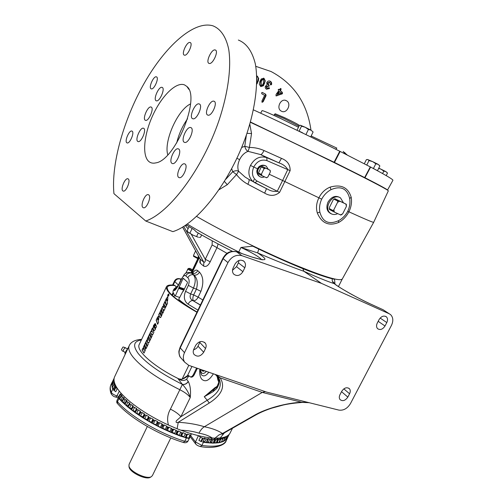 <?xml version="1.0" encoding="UTF-8"?>
<svg xmlns="http://www.w3.org/2000/svg" width="503" height="503" viewBox="0 0 503 503"><rect width="100%" height="100%" fill="white"/><g stroke="black" fill="none" stroke-linecap="round" stroke-linejoin="round"><path stroke-width="0.75" d="M123.342 351.358L123.48 349.73L125.172 347.636L126.046 348.239M121.449 349.686L122.468 351.056L124.084 351.616L125.159 352.905M197.541 259.24L198.452 256.058M218.107 243.949L217.076 247.426L210.204 261.793C208.198 265.729 206.01 267.156 203.64 266.074L200.351 263.289C199.697 262.685 199.672 261.397 200.276 259.429M197.962 310.131L188.084 304.183C184.205 301.278 183.362 296.984 185.55 291.306L188.367 285.39C189.581 281.856 189.38 279.297 187.776 277.7C189.147 275.33 191.002 274.368 193.334 274.827C195.774 277.656 195.824 282.064 193.479 288.049L196.428 289.131C198.1 282.837 197.264 278.128 193.932 275.015L192.083 273.374C194.516 273.921 196.415 273.028 197.78 270.689L199.458 272.154C203.369 276.549 203.853 282.95 200.93 291.356L198.151 297.147L202.841 299.983M187.776 277.7L185.777 275.87C187.154 273.525 189.059 272.626 191.492 273.179L193.932 275.015C196.258 275.468 198.1 274.519 199.458 272.154M196.585 232.065L193.969 229.575L186.343 225.011L185.437 225.382M187.393 225.658L185.928 225.256M170.41 409.14L179.829 389.731C184.676 392.158 188.153 394.754 190.266 397.527C188.757 392.73 186.135 388.36 182.4 384.418C184.878 384.782 186.846 383.802 188.298 381.475C190.291 385.436 190.945 390.787 190.266 397.527L180.885 416.723C178.728 414.07 175.239 411.542 170.41 409.14C167.537 414.246 166.889 419.546 168.461 425.041C145.449 414.648 124.662 399.577 117.463 388.618C114.25 383.789 113.282 379.891 114.552 376.936L114.715 376.59M184.199 289.615L178.886 287.735L182.947 278.649L183.356 278.316L187.405 282.07L187.437 282.812L183.017 291.633M182.79 291.514L178.697 299.342C183.029 303.152 189.147 307.377 197.05 312.023M141.657 339.336C133.358 339.953 130.327 343.002 129.17 345.812C128.064 348.422 129.208 351.987 132.603 356.508C141.236 367.196 156.98 378.269 179.829 389.731L182.4 384.418L177.792 378.369M181.69 380.337L178.754 378.847M179.282 379.073L180.112 379.532M119.576 399.219L121.28 396.257L124.43 398.049L123.392 398.263L122.072 401.828L118.972 398.577L118.463 397.395L119.972 394.245L120.38 394.371L122.128 395.559L120.94 395.748L119.563 399.231L122.336 400.495M120.94 395.748L119.563 399.231M123.392 398.263L121.946 401.677L125.096 403.167M126.19 400.866L124.675 404.054L124.901 404.481L126.674 401.488L130 403.243L129.258 403.488L127.737 406.688L128.032 407.179L122.072 401.828L123.832 398.854L127.077 400.633L126.19 400.866L124.901 404.481L128.127 405.864M129.258 403.488L128.032 407.179L131.465 408.625M131.465 409.895L133.282 406.889L136.734 408.568L134.716 412.032L135.15 412.636L128.032 407.179L129.849 404.192L131.157 404.645L133.251 405.908L132.641 406.166L131.459 409.907L135.03 411.372M132.641 406.166L131.113 409.367L131.459 409.907M136.25 408.82L135.15 412.636L138.866 414.145M142.783 417.226L143.242 418.043L135.15 412.636L137.017 409.624L138.281 409.983L140.507 411.259L139.086 415.359L142.871 416.861M138.771 414.598L139.086 415.359L140.947 412.322L142.186 412.623L140.645 415.843M142.186 412.623L144.468 413.894L143.242 418.043L147.102 419.559M152.868 419.263L151.321 422.419L152.082 423.249L143.242 418.043L145.141 415.013L146.329 415.258L148.668 416.522L148.844 417.257L147.58 420.684L151.441 422.168M147.014 419.842L147.58 420.684M147.586 420.665L149.473 417.622L152.987 419.062L153.314 419.81L152.082 423.249L161.432 428.091L162.733 428.248L164.292 425.029M155.949 424.714L152.082 423.249L154.012 420.194L155.087 420.319L157.496 421.545L157.955 422.3L156.716 425.708L158.621 422.646L159.633 422.709L158.068 425.934L161.432 428.091L171.014 432.435L172.127 432.511L173.642 429.348M157.433 421.659L155.88 424.853L156.716 425.708M160.495 427.154L162.067 423.916L162.645 424.664L161.432 428.091L163.368 425.016L164.299 425.016L162.733 428.248M167.442 426.928L168.128 427.236L166.216 430.317L165.191 429.399L166.757 426.173L167.442 426.928L166.21 430.329L167.392 430.436L168.933 427.254M168.128 427.236L168.989 427.129L172.221 429.028L171.014 432.435L180.552 436.151L181.476 436.158L183.029 432.611L186.45 434.397L185.217 437.742L186.022 437.717L187.537 434.076L189.914 435.032L188.543 438.471L180.552 436.151L182.476 433.033L183.048 432.951M171.441 428.254L169.964 431.706L171.014 432.435L172.95 429.336L173.724 429.122L177.037 430.996L175.805 434.378L176.804 434.29M176.176 430.216L174.604 433.435L175.805 434.378L177.716 431.26L178.383 430.945L181.759 432.775L180.552 436.151L176.974 434.045M185.444 433.617L183.865 436.818L185.217 437.742L187.11 434.611L187.6 434.51M189.914 435.032L188.543 438.471M204.696 441.898L206.261 442.671L202.715 442.124L204.488 438.849L204.105 438.006L206.261 438.742L204.696 441.898L203.357 441.131M206.261 438.742L207.513 439.452L206.261 442.671L208.236 439.421L207.745 438.471L209.833 439.157L208.273 442.3L207.135 441.634M208.273 442.3L209.82 443.024L211.7 439.773L211.09 438.723L213.096 439.345L211.543 442.47L210.631 441.93M208.236 439.421L206.261 442.671L213.102 443.149L214.932 439.918L214.19 438.761L216.127 439.339L214.574 442.451L213.882 442.03M216.127 439.339L217.403 439.936L216.101 443.055L217.849 439.855L216.969 438.597L218.811 439.113L217.265 442.206L216.818 441.93M217.265 442.206L218.786 442.772L220.496 439.578L219.471 438.226L221.232 438.691L219.471 441.628M211.543 442.47L213.102 443.149L218.786 442.772L223.194 441.571L224.816 438.415L222.439 437.654M221.628 437.799L222.804 439.106L221.27 442.08M224.715 437.069L225.055 437.252L224.646 438.069M114.018 379.35L113.634 379.363L112.119 382.475L113.571 379.576L114.018 379.998M112.131 382.456L112.364 382.884M112.747 381.173L111.804 384.085L113.294 381.167L114.263 381.84M111.829 384.015L112.37 384.682M114.282 381.915L113.942 382.632M111.892 385.726L113.37 382.909L114.451 383.6L114.062 384.43M114.527 382.827L113.338 382.651L111.848 385.839L112.741 386.574M112.301 387.574L113.797 384.82L114.929 385.499L113.471 388.599L112.238 387.744L112.993 389.655L114.47 386.518L115.772 387.53L114.307 390.642L115.759 391.736L114.307 390.642M202.269 370.975L204.96 370.881M202.803 371.019L204.935 370.874M334.08 162.243L364.958 177.722C380.186 185.525 387.694 189.656 387.492 190.109L392.9 180.326C393.415 179.653 385.99 175.233 370.629 167.065L339.751 151.24L334.08 162.243L250.444 121.996M343.43 202.772L340.506 197.893C335.878 194.988 331.703 196.39 327.994 202.105C325.749 208.129 327.019 212.109 331.817 214.058M338.808 197.063C334.526 195.648 330.936 197.333 328.044 202.124C326.227 206.356 326.629 209.808 329.251 212.48L330.509 213.316M259.825 176.628C256.826 174.038 256.077 171.435 257.58 168.819C258.8 165.789 261.459 164.777 265.559 165.783M265.244 165.663C262.176 164.475 259.655 165.537 257.674 168.851C256.536 171.598 256.844 173.9 258.599 175.767L259.554 176.44M200.873 369.485L202.483 371.013L203.992 370.548M340.506 197.893L339.808 197.503C332.345 193.416 323.416 207.858 330.169 213.046L331.596 213.964C333.52 214.787 335.558 214.68 337.714 213.63M268.313 169.354L266.288 166.191C263.113 164.632 260.435 165.619 258.253 169.165C257.102 171.932 257.417 174.252 259.19 176.138C260.717 177.433 262.478 177.672 264.484 176.842M310.408 136.772L309.622 136.388M372.937 168.291L376.609 170.266M121.424 349.598L123.028 346.951L125.392 347.667M260.705 113.2L262.038 110.629C262.987 110.522 269.105 113.106 280.391 118.381L298.48 127.259M298.996 126.203L284.019 118.494L274.418 114.483M274.437 114.464L275.204 113.766L284.535 117.652C293.111 121.751 298.078 124.354 299.442 125.467M122.845 190.889L123.304 191.109C126.165 192.033 130.849 180.533 128.252 178.955L127.831 178.76C124.964 177.855 120.311 189.203 122.845 190.889M151.133 88.798L151.284 88.855C154.107 89.949 159.413 77.745 156.49 76.877L156.37 76.833C153.547 75.764 148.272 87.818 151.133 88.798M209.072 63.409L209.122 63.428C212.706 64.856 219.126 50.753 215.234 49.979L215.234 49.979C211.637 48.584 205.268 62.504 209.072 63.409M178.76 177.452L179.257 177.66C182.922 178.848 188.455 165.688 184.991 164.003L184.551 163.821C180.885 162.658 175.384 175.635 178.76 177.452M126.863 142.808L127.165 142.934C129.881 143.902 134.716 132.371 132.1 131.151L131.83 131.038C129.108 130.088 124.31 141.481 126.863 142.808M184.35 55.135L184.394 55.148C187.544 56.43 193.51 43.17 190.071 42.51L190.071 42.51C186.915 41.259 180.992 54.355 184.35 55.135M207.682 115.061L207.934 115.149C211.763 116.545 218 102.48 214.077 101.254L213.882 101.191C210.04 99.82 203.853 113.691 207.682 115.061M142.94 207.519L143.5 207.789C146.731 208.783 151.655 196.667 148.743 194.875L148.222 194.636C144.996 193.655 140.098 205.608 142.94 207.519M137.784 141.444L138.124 141.588C141.268 142.701 146.757 129.686 143.707 128.328L143.412 128.208C140.262 127.121 134.817 139.96 137.784 141.444M156.163 100.745L156.37 100.82C159.602 102.052 165.5 88.465 162.186 87.409L162.023 87.352C158.778 86.151 152.931 99.55 156.163 100.745M171.976 163.381L172.447 163.576C176.27 164.852 182.281 150.655 178.615 148.976L178.2 148.813C174.378 147.561 168.411 161.551 171.976 163.381M192.58 118.658L192.869 118.765C196.818 120.198 203.35 105.309 199.345 103.983L199.119 103.907C195.158 102.499 188.675 117.174 192.58 118.658M145.292 120.248L145.562 120.355C148.718 121.519 154.377 108.283 151.227 107.089L151.001 107.001C147.838 105.863 142.217 118.922 145.292 120.248M184.255 142.267L184.645 142.418C188.575 143.783 194.868 129.177 190.995 127.655L190.668 127.536C186.739 126.196 180.483 140.589 184.255 142.267M184.57 84.913L186.915 86.497C201.037 97.261 175.132 160.545 155.842 162.878C153.346 163.469 151.214 163.161 149.441 161.966C141.903 156.848 143.569 135.64 152.51 115.979C161.344 96.268 176.1 81.411 184.57 84.913M281.391 111.176L281.278 111.113C275.707 108.327 281.001 97.532 286.389 100.726L286.396 100.726C292.067 103.436 286.836 114.326 281.391 111.176M262.113 102.323L261.925 101.028L264.628 95.312L261.918 93.885L261.56 92.866L262.541 92.565L265.747 94.256L266.068 95.645L263.207 101.694L262.113 102.323M259.296 84.183L259.888 81.442L261.327 78.889L264.012 78.33L265.282 80.926L263.478 85.736L260.787 86.61L259.296 84.183M281.007 88.622L280.988 89.748L280.378 90.609L282.29 92.313L282.472 93.715L276.128 95.928L276.021 94.507L278.637 90.848L278.216 89.572L278.926 89.358L279.416 89.748L280.033 88.893L281.007 88.622L280.573 88.478M268.344 86.34L266.64 86.774L267.068 88.207L269.218 87.711L269.407 88.578L266.464 89.157C265.345 88.566 264.999 87.591 265.421 86.239L266.93 85.001L266.791 82.523C267.728 81.008 268.904 80.593 270.318 81.266C271.482 81.97 271.884 83.07 271.538 84.579L270.627 84.95L269.778 82.385L268.005 83.127L269.268 86.095L268.344 86.34M256.725 75.947L257.366 76.154L258.687 78.506L258.366 80.845L256.744 84.133M311.52 136.162L311.47 135.332M310.973 130.139C307.188 103.234 293.89 83.705 271.086 71.539L255.769 66.321M254.034 179.558L253.323 181.74M280.542 88.484L280.498 89.584L280.988 89.748M280.498 89.584L279.888 90.439L280.378 90.609M279.888 90.439L282.29 92.313M281.799 92.143L281.982 93.545L282.472 93.715M281.982 93.545L281.045 94.036L281.535 94.206M281.045 94.036L275.965 95.796M278.593 89.289L279.184 89.54M278.7 89.377L279.416 89.748M279.593 91.703L279.108 91.533L277.147 94.275L281.234 93.162L279.593 91.703L277.637 94.445M267.684 86.076L266.162 86.604L266.64 86.774M266.162 86.604L266.59 88.038L267.068 88.207M266.59 88.038L267.018 88.188M268.835 87.623L268.923 88.415L269.407 88.578M268.923 88.415L266.665 89.251M269.608 80.996L270.318 81.266M269.834 81.109C270.991 81.807 271.4 82.913 271.054 84.422L271.538 84.579M271.054 84.422L270.507 84.862M269.294 82.222L267.527 82.964L268.005 83.127M267.527 82.964L267.998 84.844L268.483 85.007M267.998 84.844L269.023 85.246M268.539 85.082L269.268 86.095M268.784 85.931L268.262 86.296M263.446 78.135L264.798 80.763L265.282 80.926M264.798 80.763L264.27 83.07L264.748 83.228M264.27 83.07L263 85.573L263.478 85.736M263 85.573L260.642 86.547M263.276 79.386L262.918 79.273C261.742 79.443 260.982 80.317 260.648 81.888L260.925 85.321M263.396 79.43C262.22 79.6 261.459 80.474 261.126 82.046L261.202 85.428C262.346 85.271 263.088 84.422 263.421 82.894L263.396 79.43M260.648 81.888L261.126 82.046M260.724 85.265L261.202 85.428M256.813 75.959L258.687 78.506M258.209 78.349L257.888 80.687L258.366 80.845M257.888 80.687L256.838 83.309L257.31 83.467M256.807 81.216L256.775 77.286M262.176 92.451L265.747 94.256M265.27 94.086L265.59 95.469L266.068 95.645M265.59 95.469L262.729 101.512L263.207 101.694M262.729 101.512L261.962 102.216M238.359 40.045C246.501 43.252 252.154 51.161 255.304 63.768C258.592 81.499 255.65 106.944 246.766 133.88C230.544 181.91 197.006 224.313 172.843 231.644L145.751 221.024L113.942 193.655C111.044 164.198 123.625 119.431 144.424 82.863C165.154 46.427 193.774 20.283 212.813 25.791C220.471 28.721 226.036 36.637 228.695 49.219C231.518 67.025 228.167 92.829 219.044 120.311C202.395 169.348 169.14 213.077 145.751 221.024M167.763 154.805C163.601 141.4 177.678 109.698 190.536 103.907M176.71 142.959C178.791 134.219 182.4 126.152 187.55 118.771M185.664 273.374L187.871 269.231L191.794 271.318M192.14 270.595L188.311 268.483L189.801 268.376L192.536 269.765M188.311 268.483L187.518 269.463M188.386 268.589L187.871 269.231M129.013 466.426L129.076 467.01C129.673 472.348 145.977 480.227 150.353 477.297L150.674 477.096M129.12 464.25L128.957 465.891C129.573 471.481 146.731 479.774 151.315 476.699L152.396 475.612L170.8 437.937M346.988 154.949L344.436 152.346M335.677 149.202L336.84 148.121M345.209 154.031L343.203 151.39M378.652 168.386L380.953 169.165L378.772 168.153M382.588 173.554L383.82 171.121L380.953 169.165L385.902 171.63L387.486 173.101L386.21 175.616M387.14 172.63L385.902 171.63L383.82 171.121M364.291 163.815L366.391 159.627L367.963 159.57L369.02 160.57L372.679 161.633L367.498 159.476M373.427 168.492L375.81 163.771L372.679 161.633L378.111 164.349L379.866 165.984L377.495 170.68L372.402 168.008M379.469 165.443L378.111 164.349L375.81 163.771M297.009 130.302L299.329 125.511L300.668 125.297L301.486 126.196L305.22 127.265L300.379 125.247M305.22 127.265L311.036 130.176L313.099 131.993L311.036 130.176L308.421 129.46L305.22 127.265M366.756 165.078L369.02 160.57M377.087 170.523L377.495 170.68M299.09 131.151L302.548 132.786L299.09 131.151L301.486 126.196M306.013 134.427L308.421 129.46M310.703 136.917L313.099 131.993M157.558 318.531L157.791 319.946L158.099 319.047L157.917 318.33L157.558 318.531M168.662 294.249L167.889 294.915L167.864 296.154L168.694 295.393L168.819 294.865L168.291 295.286L168.291 295.984L167.776 295.424L168.279 294.488L168.417 294.997L168.819 294.846L168.624 294.224M168.316 294.827L168.121 295.362L168.455 294.877M166.487 299.568L166.732 300.964L167.04 300.065L166.845 299.36L166.487 299.568M267.464 168.907L270.161 170.316L270.363 171.85L269.935 170.215L262.377 166.518L267.464 168.907M258.504 172.931L258.794 173.988L261.447 175.428L261.158 174.365L258.504 172.931L261.051 167.317L262.377 166.518M261.365 166.971L264.037 168.373L265.056 167.92M264.037 168.373L263.962 168.845L265.527 168.147M261.447 175.428L261.912 175.654L261.472 174.025L261.158 174.365M261.912 175.654L266.552 177.792L267.885 176.993L266.332 177.697M267.885 176.993L270.363 171.85M263.962 168.845L261.472 174.025M342.669 213.844L340.902 215.077L340.462 214.894L342.669 213.844L346.41 206.393L346.328 204.249L345.894 204.061L346.41 206.393M329.295 208.575L329.522 209.55L334.382 212.103L333.847 209.77L333.011 210.568L329.295 208.575L329.44 207.418L333.149 199.968L333.986 199.163L337.739 201.093L338.682 200.647L334.916 198.723L346.328 204.249M333.986 199.163L334.916 198.723M337.739 201.093L337.601 202.256L339.827 201.206L338.682 200.647M334.382 212.103L340.462 214.894M345.894 204.061L339.827 201.206M337.601 202.256L333.847 209.77M333.238 211.549L333.011 210.568M198.691 368.743L199.069 368.869M158.099 319.047L157.791 319.946M158.263 319.103L158.08 318.386M167.706 295.739L167.87 296.55L168.398 295.94M168.675 295.789L168.694 295.393M168.826 295.456L168.794 295.054M168.329 295.909L167.776 295.424M168.461 294.852L168.14 294.664M168.763 294.984L168.417 294.997M167.04 300.065L166.732 300.964M167.203 300.121L167.009 299.417M158.772 316.186L157.791 317.129L156.32 320.241L157.709 324.121M168.933 295.104L168.857 293.941L168.254 294.349M155.295 323.536L153.704 325.523L153.145 328.905L154.031 330.616M155.741 327.459L156.075 327.566L156.571 326.522L155.716 324.416L154.528 326.931L154.842 327.692L155.037 327.283L154.937 328.578L153.887 326.673L155.458 323.718L155.163 323.479L153.541 325.466L152.981 328.849L154.27 330.622L155.27 329.584L155.741 327.459L156.075 327.566M155.798 324.636L154.691 326.988L154.911 327.535M155.037 327.283L155.333 328.063L154.792 328.685M144.512 345.215L143.682 346.969L144.279 350.34L142.965 348.07L142.06 349.987L143.984 353.093L145.367 350.182L144.474 344.888L143.512 346.913L144.116 350.295M143.066 348.271L142.223 350.044L144.04 352.98M164.909 302.014L163.513 304.969L163.921 307.742L162.683 306.327L161.268 309.332L162.809 313.306L163.664 311.495L162.5 308.578L164.129 310.508L165.059 308.534L164.343 304.736L165.544 307.503L166.392 305.698L164.827 301.769L163.349 304.912L163.758 307.685M162.802 306.484L161.432 309.389L162.878 313.162M162.5 308.578L164.167 310.426M164.343 304.736L165.613 307.358M161.117 310.062L160.224 311.954L161.237 314.809L160.922 315.765M159.759 312.948L158.86 314.847L160.08 317.682L160.753 317.412L162.136 314.463L161.035 309.823L160.061 311.898L161.073 314.752L160.947 315.758L159.684 312.696L158.697 314.79L160.067 317.682M167.6 297.16L166.55 298.134L165.066 301.266L166.6 305.258L167.593 303.146L167.04 301.756L167.681 300.404L167.82 297.292L166.713 298.191L165.229 301.328L166.669 305.114M149.611 334.42L148.75 336.243L150.114 340.147M152.478 328.358L151.717 329.974L152.522 332.42L151.032 331.012L149.812 333.59L151.246 337.758L152.113 335.929L151.076 333.37L152.661 334.772L153.855 332.257L152.409 328.107L151.554 329.918L152.359 332.37M151.164 331.15L149.982 333.646L151.321 337.601M151.076 333.37L152.692 334.709M148.416 336.947L147.517 338.846L147.454 341.65L146.769 340.034L145.813 342.046L147.247 346.209L148.209 344.178L147.417 341.889L148.85 342.826L149.888 340.625L148.423 339.927L148.429 336.52L147.354 338.796L147.291 341.6M146.845 340.273L145.983 342.103L147.322 346.045M147.417 341.889L148.869 342.782M145.619 342.864L144.763 344.674L146.103 348.623M125.027 354.37L125.668 351.597L127.844 348.365L126.907 349.761L127.234 349.943M339.751 151.24C312.363 137.514 278.297 121.192 253.418 109.861M158.627 322.178L158.093 320.757L158.728 319.418L158.64 316.136L157.628 317.072L156.156 320.185L157.64 324.278L158.627 322.178M168.775 293.878L167.782 294.84L167.706 296.493M149.542 334.168L148.586 336.186L150.045 340.305L150.988 338.299L149.542 334.168M145.549 342.612L144.6 344.624L146.027 348.78L146.97 346.787L145.549 342.612M124.996 353.615L126.907 349.761M241.66 147.505L244.779 146.291L249.406 147.473C254.367 147.41 259.234 148.429 264.006 150.529L281.454 158.37C287.37 160.646 290.269 164.739 290.143 170.643L266.955 160.627C261.447 159.023 257.046 161.161 253.751 167.034L250.475 165.424C254.593 158.25 260.032 155.66 266.797 157.646L278.914 162.846L260.598 154.566L248.054 151.353C244.471 152.705 241.66 155.465 239.617 159.64C237.68 163.852 237.341 167.719 238.598 171.246C237.146 170.416 235.19 170.574 232.719 171.718L231.707 168.775M246.954 133.333L251.544 133.54L249.406 147.473L248.054 151.353C246.539 150.649 245.445 148.957 244.779 146.291L246.382 134.999M187.789 231.933L193.089 235.19L198.396 237.284L193.089 235.19L188.003 232.179L187.129 230.808L189.071 226.671M199.307 237.391L200.552 237.24L201.634 234.958M188.914 375.741L187.487 375.647L182.011 379.337L178.879 378.904C153.799 366.712 135.797 350.572 139.193 344.555L139.306 344.322M175.245 285.685L174.201 285.163C169.756 284.679 167.166 285.239 166.424 286.823C165.65 291.702 175.817 300.184 196.937 312.256M111.27 394.069L111.264 392.296C112.144 393.774 114.036 394.981 116.929 395.924L118.909 396.439M114.106 380.978L113.313 380.916L111.804 384.085L112.238 387.744L113.194 385.619L112.244 387.637M111.088 384.418L110.937 384.72C109.994 386.769 110.1 389.297 111.264 392.296L112.773 389.265M226.853 438.415L227.274 438.352L228.595 434.95M225.482 439.547L226.419 439.295M221.785 441.144L223.194 441.571L226.256 439.603L227.916 437.032M223.797 440.452L224.948 440.578M224.533 438.534L223.288 441.42M219.692 441.766L221.263 442.187M218.811 439.113L220.088 439.672L218.95 442.533M214.574 442.451L216.303 442.961L217.849 439.855M213.096 439.345L214.379 439.987L213.102 443.149L214.932 439.918M209.833 439.157L211.097 439.829L209.82 443.024L211.7 439.773M202.715 442.124L204.488 438.849M203.401 442.269L201.929 445.432L200.251 446.532M190.7 435.673L195.472 441.961L201.929 445.432C215.705 447.356 223.835 445.708 226.3 440.49L227.557 437.862M201.47 441.716L202.986 438.522L202.502 438.138L200.93 441.301L201.47 441.716L198.892 440.389L200.452 437.226L198.635 435.736M200.93 441.301L198.892 440.389M183.406 442.477L184.764 441.288L187.921 441.225L191.127 434.806L190.109 435.258M188.336 438.226L186.305 437.151M183.865 436.818L181.702 435.692M174.604 433.435L172.252 432.253M169.876 431.473L167.461 430.291M165.191 429.399L162.746 428.216M156.71 425.72L158.068 425.934M119.909 397.923L118.463 397.395M118.972 398.577L117.469 401.721C129.516 415.811 159.244 433.448 184.764 441.288L186.355 438.107M116.979 400.47L117.469 403.525C116.715 402.922 116.551 401.903 116.979 400.47L120.01 394.138L121.506 393.692M125.021 353.772L125.348 353.955M257.58 168.819L253.751 167.034C251.267 173.252 252.393 177.943 257.127 181.099L254.914 182.778L252.814 181.42C248.532 177.012 247.753 171.68 250.475 165.424M269.212 174.239L282.611 180.489L287.798 169.517C285.786 166.361 282.824 164.135 278.914 162.846L281.454 158.37M196.591 368.026L193.554 374.263C192.605 376.087 191.574 376.967 190.448 376.917L188.336 375.515L187.487 375.647L191.957 366.442M186.525 376.313L187.223 376.439L183.96 378.47M188.304 375.886L187.223 376.439M174.201 285.163L174.893 285.578C170.548 285.113 168.008 285.654 167.285 287.213C166.518 291.979 176.434 300.266 197.031 312.067M175.937 286.635L174.893 285.578M117.608 388.838L115.772 387.53M117.224 388.624L115.753 391.749M115.168 387.272L113.653 390.359M116.224 386.637L114.47 386.518M115.853 385.964L114.929 385.499M115.244 384.726L113.797 384.82M113.709 384.518L113.194 385.619M114.854 383.776L114.451 383.6M112.779 381.029L114.15 378.225M229.211 434.328L228.783 435.214M228.129 435.34L228.67 435.409L227.274 438.352M226.557 436.315L227.626 436.629L226.256 439.603L227.809 436.459L227.306 435.9M225.64 436.736L226.476 437.535L224.898 440.678M225.055 437.252L226.476 437.535M226.256 437.673L224.904 440.666M223.722 437.365L224.816 438.415M221.232 438.691L222.483 439.201M220.088 439.672L220.471 439.616M217.403 439.936L217.805 439.911M214.379 439.987L214.856 439.993M211.097 439.829L211.581 439.867M207.513 439.452L208.072 439.521M202.502 438.138L200.452 437.226M204.337 438.949L202.986 438.522M191.127 434.806L190.725 433.555M186.45 434.397L187.11 434.611M181.759 432.775L182.476 433.033M177.037 430.996L177.716 431.26M172.221 429.028L172.95 429.336M166.757 426.173L164.305 425.004M162.645 424.664L163.368 425.016M162.067 423.916L159.633 422.709M157.955 422.3L158.621 422.646M155.087 420.319L153.528 423.551M153.314 419.81L154.012 420.194M148.844 417.257L149.473 417.622M146.329 415.258L144.782 418.483M144.493 414.604L145.141 415.013M140.375 411.938L140.947 412.322M138.281 409.983L136.747 413.196M136.432 409.209L137.017 409.624M132.773 406.506L133.282 406.889M131.157 404.645L129.636 407.845M129.346 403.777L129.849 404.192M126.247 401.105L126.674 401.488M125.146 399.395L123.637 402.57M123.424 398.458L123.832 398.854M120.946 395.892L121.28 396.257M120.38 394.371L118.89 397.521M225.797 179.263L232.719 171.718L236.523 174.579L227.268 184.708L219.176 189.65M265.848 188.298L248.891 179.401C249.375 180.149 249.029 181.772 247.866 184.255C243.345 181.803 239.566 178.578 236.523 174.579L238.598 171.246L245.049 177.031L248.765 179.313M266.483 188.631L267.546 189.153C270.677 191.052 273.902 191.762 277.222 191.285L282.611 180.489L318.908 197.83C321.448 192.718 325.19 189.147 330.131 187.122C341.122 184.029 348.139 187.393 351.176 197.201C352.031 201.942 351.283 206.815 348.931 211.826C346.297 216.711 342.807 220.283 338.456 222.552C328.692 226.35 321.637 223.156 317.311 212.97C315.865 207.965 316.393 202.916 318.908 197.83L321.675 199.163C323.963 194.938 327.063 191.775 330.987 189.669C340.889 185.475 347.12 188.455 349.686 198.597C350.352 202.835 349.704 207.073 347.749 211.317C345.498 215.429 342.461 218.535 338.638 220.628C328.931 224.954 322.668 222.106 319.851 212.084C319.097 207.827 319.707 203.52 321.675 199.163M347.749 211.317L348.931 211.826C365.31 219.289 373.566 222.766 373.698 222.263L388.329 190.863C388.379 190.09 373.936 182.463 345.008 168.002C316.777 153.937 278.574 135.489 250.362 122.286M264.006 150.529C262.66 153.258 261.529 154.603 260.598 154.566L266.797 157.646L266.955 160.627M249.815 124.191L251.544 133.54M198.257 233.027L196.711 236.291M192.102 228.481L189.952 233.046M389.184 313.746L321.486 283.39L303.925 271.306C289.91 266.345 274.468 260.208 257.605 252.89C268.891 260.214 267.15 261.642 252.361 257.178L236.794 251.852C231.129 250.62 226.564 252.915 223.099 258.749L180.231 347.894L184.494 352.666C182.922 356.137 182.96 359.28 184.588 362.091L188.751 365.348L266.634 392.107L338.852 410.096C343.524 410.725 347.403 408.543 350.484 403.538L391.403 325.485C393.491 321.027 393.239 317.431 390.661 314.702L383.116 309.741L370.485 303.988C360.28 299.562 337.4 286.679 334.344 283.679C332.684 282.579 331.986 280.957 332.257 278.813C325.359 277.071 315.551 273.682 302.825 268.652C289.376 263.144 274.701 256.631 258.8 249.098L252.72 246.168C288.194 263.27 321.524 276.587 334.539 279.297L332.257 278.813M215.774 374.609L220.132 377.835C225.539 386.405 221.911 394.805 209.254 403.041L207.23 400.231L180.885 416.723L177.232 420.036C175.553 421.017 175.578 423.614 178.276 422.269C188.191 422.897 196.88 424.381 204.35 426.733C212.09 428.292 218.132 430.549 222.471 433.511L254.26 415.396C265.722 408.568 286.867 402.702 302.555 402.211L308.955 402.626M198.974 433.177C193.787 431.467 187.745 430.467 180.847 430.184C192.982 434.68 203.464 437.289 212.285 438.012C208.94 435.768 204.501 434.158 198.974 433.177C200.496 430.147 202.288 427.996 204.35 426.733L262.245 392.409L302.391 402.419M216.359 375.282L218.893 379.872C219.465 382.664 218.748 385.55 216.743 388.523L213.115 391.642L204.256 396.735L207.23 400.231C218.566 393.44 222.515 386.247 219.075 378.646L218.113 377.206L220.132 377.835L262.245 392.409L265.402 391.68M193.554 374.263L194.372 374.502C193.429 376.326 192.391 377.206 191.266 377.156L190.895 377.043M194.372 374.502L197.396 368.297M254.26 415.396L255.304 415.239M389.278 313.79L383.116 309.741L370.466 303.975M224.457 181.476L227.268 184.708M264.918 187.826L266.502 188.656L264.66 193.127L247.866 184.255M290.143 170.643L279.567 192.391C275.04 196.101 270.073 196.346 264.66 193.127M279.567 192.391L257.127 181.099M334.168 283.566L334.344 283.679C327.315 281.391 317.173 277.266 303.925 271.306L302.825 268.652M261.51 259.649C259.517 256.756 248.325 250.758 240.943 247.47L257.605 252.89L258.8 249.098M184.494 352.666L227.947 262.585L222.829 258.41L180.03 347.422L178.98 350.887C178.571 352.396 179.596 356.916 180.275 357.149M180.03 347.422L180.231 347.894C178.691 351.1 178.716 354.194 180.294 357.18L181.866 358.979M321.486 283.39L241.899 255.681C236.096 254.336 231.443 256.637 227.947 262.585M213.115 391.642L214.8 387.819L204.268 396.729L213.718 389.624M216.743 388.523L216.894 386.719L214.291 389.247M218.893 379.872L218.509 378.86M218.503 378.696L218.629 377.898M205.526 348.485C206.406 346.542 206.356 344.8 205.375 343.26C202.049 340.349 198.811 341.059 195.667 345.391L193.831 349.183C192.982 351.075 193.007 352.773 193.925 354.288C197.251 357.293 200.508 356.614 203.69 352.251L205.526 348.485L199.792 342.461L200.125 341.638M244.791 267.778C245.841 265.37 245.659 263.295 244.232 261.541C240.887 259.114 237.825 259.938 235.058 264.018L233.153 267.948C232.135 270.293 232.292 272.324 233.631 274.053C236.982 276.587 240.069 275.795 242.892 271.677L244.791 267.778L238.384 262.824L239.044 260.416M349.572 393.774C350.534 391.755 350.49 390.07 349.428 388.725C346.787 386.889 344.222 387.75 341.726 391.309L339.978 394.66C339.035 396.647 339.066 398.307 340.085 399.64C342.725 401.526 345.31 400.677 347.831 397.106L349.572 393.774L343.819 388.857M386.801 322.568C387.907 320.204 387.775 318.298 386.417 316.846C383.802 315.287 381.362 316.205 379.08 319.594L377.281 323.045C376.2 325.372 376.319 327.258 377.627 328.698C380.243 330.314 382.708 329.415 385.009 326.001L386.801 322.568L380.149 318.059M218.113 377.206L215.171 374.402M216.894 386.719C218.736 383.028 219.327 380.608 218.667 379.463L217.667 377.112L219.075 378.646L218.239 377.338L215.183 374.408M188.965 375.772L186.582 379.249C185.079 380.45 183.199 380.765 180.948 380.193L178.383 378.665M179.225 379.394L178.829 379.086M212.285 438.012L214.932 438.195L218.994 434.913L222.471 433.511L221.999 434.202L255.172 415.315C259.73 412.705 265.2 410.335 271.582 408.203L283.202 405.028C285.22 404.569 291.206 403.255 302.435 402.413L309.27 402.702M209.254 403.041L178.276 422.269L177.113 428.763L180.847 430.184M196.61 216.435C221.792 231.053 260.56 250.287 291.231 263.321C323.014 276.537 340.041 281.749 342.317 278.945L373.691 222.288M187.261 224.061L190.373 225.941C204.023 234.077 220.151 242.76 238.762 251.984L240.943 247.47L252.72 246.168M334.539 279.297L335.004 284.195M232.505 270.281L236.523 266.672L238.384 262.824M193.529 349.931C195.975 348.919 197.465 347.667 197.987 346.177L199.792 342.461M141.349 339.984C133.572 341.223 132.559 345.762 138.3 353.603C146.448 363.468 161.117 373.71 182.3 384.336C184.79 384.72 186.764 383.732 188.216 381.368L188.298 381.475M186.582 379.249L188.216 381.368M178.886 287.735L184.186 289.646M179.596 297.455L175.314 295.978L178.936 287.798M175.314 295.978C173.39 293.708 172.667 291.985 173.158 290.797L173.233 290.64M178.923 300.756L180.841 301.152M173.592 296.575L174.899 295.481M224.445 432.806L220.176 437.994L214.932 438.195M168.461 425.041L177.113 428.763M232.493 428.223L230.185 432.832C228.865 435.661 225.526 437.377 220.176 437.994M238.548 252.424L238.762 251.984L241.981 253.6M200.439 304.969L192.819 300.555C190.977 300.53 189.398 301.743 188.084 304.183M200.376 305.107L192.819 300.555C190.235 299.09 189.512 296.896 190.65 293.966L193.655 294.921L196.428 289.131L200.93 291.356M185.55 291.306L190.65 293.966L193.479 288.049L188.367 285.39M185.777 275.87C184.538 274.883 183.136 275.94 181.558 279.039L178.804 284.855L176.333 288.232L177.018 287.949M178.244 285.421L173.956 289.112L173.793 290.137C174.258 291.476 175.931 289.715 178.804 284.855M173.793 290.137L176.779 287.71M181.218 279.209L178.861 278.599C176.886 278.492 175.434 279.303 174.497 281.039L174.811 281.598L173.17 285.069M188.109 228.72L185.135 225.514M193.466 300.763C192.58 299.492 192.643 297.55 193.655 294.921L198.151 297.147C196.849 299.574 195.29 300.781 193.466 300.763M181.558 279.039L184.287 274.481C185.77 272.764 187.776 272.129 190.304 272.588L190.97 272.802M182.602 227.098L200.188 259.164L200.351 263.289M182.633 227.079L200.188 259.164L203.853 262.233C204.991 262.459 205.469 261.478 205.274 259.296L212.128 244.936L212.228 240.805M197.767 257.932L193.586 255.719L193.554 255.285L193.504 256.341L197.629 258.517M193.554 255.285L195.566 251.035M193.586 255.719L193.504 256.341M183.74 226.407L203.853 262.233L203.64 266.074M210.204 261.793L205.274 259.296L191.285 234.279M192.768 272.991C194.535 270.205 196.201 269.438 197.78 270.689M227.092 253.374L212.128 244.936M335.017 283.723L332.477 281.41M201.483 374.848L201.892 375.251C204.029 376.665 206.324 375.647 208.776 372.189M213.373 373.786C209.273 380.538 205.425 382.374 201.835 379.293C200.181 377.288 199.484 374.263 199.729 370.233M218.604 379.287L217.906 379.985L217.095 376.244M218.717 381.959L217.906 379.985M200.144 369.24L201.307 372.622C202.753 374.012 204.444 373.591 206.387 371.365M223.288 438.063L222.81 439.018M226.381 436.409L226.073 437.019M276.625 95.608L277.109 95.784M311.15 135.992L336.796 148.096M340.147 151.441L334.476 162.444M364.637 177.559L370.302 166.902M370.629 167.065L364.958 177.722M115.577 397.024L115.709 397.062C113.911 396.829 112.376 395.691 111.106 393.648L111.106 393.648C109.83 390.309 109.773 387.329 110.937 384.72L112.402 381.739M187.908 441.25C186.978 442.646 185.519 443.068 183.526 442.514L183.526 442.514C158.458 434.818 129.516 417.685 117.469 403.525L117.677 403.764M239.617 159.64L236.932 158.282M182.011 379.337L188.788 365.36M118.287 397.735L115.709 397.062L116.929 395.924L119.318 391.133M198.402 435.667L195.472 441.961L195.661 443.96M180.816 431.989L179.244 435.202M150.617 417.811L149.064 421.036M134.584 407.298L133.05 410.505M127.995 401.985L126.479 405.173M122.594 396.836L121.097 399.998M266.464 188.619L254.826 182.746M351.176 197.201L349.686 198.597M330.131 187.122L330.987 189.669M171.913 295.066L173.145 292.463M319.851 212.084L317.311 212.97M338.638 220.628L338.456 222.552M222.829 258.41C225.394 254.128 228.519 250.305 236.435 251.701L241.899 255.681M252.361 257.178L236.699 251.796M335.212 284.346C343.738 290.451 359.488 298.901 370.195 303.85L370.485 303.988M378.181 321.316L385.009 326.001M341.537 391.667L347.831 397.106M236.523 266.672L242.892 271.677M197.987 346.177L203.69 352.251M214.8 387.819L217.12 386.335M184.041 279.039L182.947 278.649M178.967 287.043L184.494 288.992M183.891 290.269L178.861 288.496M178.433 285.063L174.811 281.598C176.088 279.404 177.842 278.536 180.087 279.002L180.935 279.8M195.988 231.72C206.758 237.976 218.887 244.502 232.386 251.311C219.151 244.634 207.236 238.227 196.648 232.097M181.451 278.712L178.697 284.522M199.314 257.63L191.976 273.054M191.712 273.022L199.163 257.36M198.924 256.92L191.329 272.89M129.17 345.812L114.552 376.936M201.269 374.584L201.892 375.251L201.338 374.666L199.678 369.083M203.52 371.283L202.483 371.013M329.251 212.48L330.169 213.046M258.599 175.767L259.19 176.138M274.424 114.477L273.978 115.407M188.864 89.358L186.915 86.497M286.396 100.726L285.27 100.323M264.012 78.33L263.528 78.172M261.076 85.372L260.604 85.208M257.366 76.154L256.888 75.997M191.203 127.787L190.668 127.536M151.378 107.183L151.001 107.001M199.647 104.165L199.119 103.907M178.728 149.051L178.2 148.813M162.406 87.541L162.023 87.352M143.789 128.384L143.412 128.208M148.668 194.818L148.222 194.636M214.41 101.455L213.882 101.191M190.436 42.705L190.071 42.51M132.151 131.182L131.83 131.038M185.073 164.06L184.551 163.821M215.68 50.225L215.234 49.979M156.697 76.997L156.37 76.833M128.19 178.911L127.831 178.76M150.353 477.297L151.315 476.699M129.076 467.01L128.957 465.891M129.076 464.338L147.322 426.494M347.032 154.968L346.737 154.39M127.498 348.541L126.108 348.271M190.178 436.711L195.453 443.69C196.384 444.992 198.056 445.954 200.477 446.57C215.466 449.405 225.476 444.602 226.149 440.81M166.424 286.823L139.193 344.555M183.953 378.47L183.381 378.734M112.332 384.764L111.855 385.77M111.974 383.701L111.817 384.041M225.382 439.741L224.942 440.628M224.187 439.672L223.275 441.496M220.496 439.578L218.95 442.671M178.37 431.19L176.798 434.41M173.698 429.285L172.127 432.511M168.964 427.21L167.392 430.436M162.054 423.935L160.488 427.16M157.445 421.627L155.88 424.853M152.881 419.194L151.321 422.419M148.486 416.691L146.933 419.923M144.198 414.101L142.651 417.327M140.136 411.492L138.595 414.711M265.175 391.655L265.666 391.774M188.707 375.622L188.336 375.515M190.448 376.917L191.266 377.156M180.294 357.18L184.588 362.091M173.46 293.28L172.397 295.519M262.396 259.862L252.273 257.121M385.682 316.356L386.417 316.846M348.812 388.203L349.428 388.725M242.993 260.604L244.232 261.541M204.457 342.304L205.375 343.26M182.752 291.482L183.117 291.614M174.497 281.039L172.611 285.031M338.437 286.572L342.266 279.039M173.956 289.112L173.158 290.797M181.287 279.052L179.433 278.7M200.137 259.139L200.458 259.711M191.618 273.003L193.114 272.896M191.071 272.84L198.773 256.649"/></g></svg>
